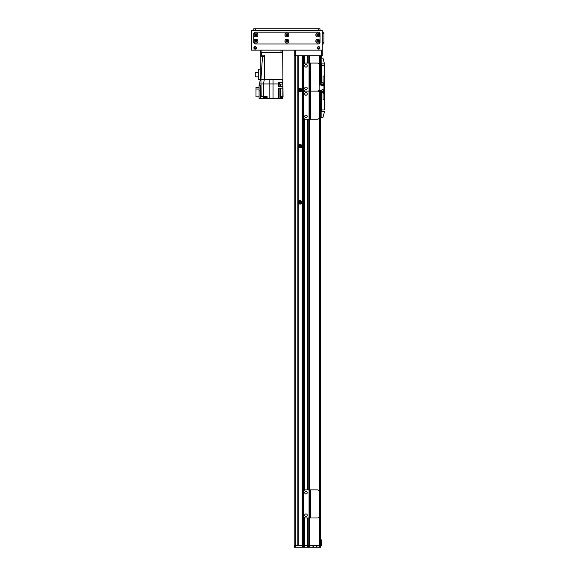 <?xml version="1.0" encoding="UTF-8"?>
<svg xmlns="http://www.w3.org/2000/svg" width="576" height="576" viewBox="0 0 576 576"><rect width="100%" height="100%" fill="white"/><g stroke="black" fill="none" stroke-linecap="round" stroke-linejoin="round"><path stroke-width="0.86" d="M300.766 202.349A0.691 0.691 0 0 1 299.729 202.946A0.691 0.691 0 0 1 299.729 201.751A0.691 0.691 0 0 1 300.766 202.349M300.766 146.182A0.691 0.691 0 0 1 299.729 146.779A0.691 0.691 0 0 1 299.729 145.584A0.691 0.691 0 0 1 300.766 146.182M300.766 90.022A0.691 0.691 0 0 1 299.729 90.619A0.691 0.691 0 0 1 299.729 89.424A0.691 0.691 0 0 1 300.766 90.022M307.238 517.982L307.238 545.515L304.711 545.515L304.711 517.824L304.711 545.515L294.458 545.515L294.458 547.2L295.301 547.2L295.301 545.515L294.178 545.515L294.178 55.757L295.301 55.757L295.301 50.141L321.696 50.141L321.696 55.757L295.301 55.757L295.301 545.515L297.828 545.515L297.828 55.757M321.696 55.757L322.258 55.757L322.258 30.485L251.496 30.485L251.496 50.141L322.258 50.141M294.739 50.141L294.739 55.757M320.573 61.373L321.134 61.373L320.573 61.373L320.573 71.258L320.573 61.373M320.573 56.038L321.192 55.757M321.192 56.038L321.192 58.003M321.415 545.515L320.573 545.234M320.573 104.285L320.573 539.899L321.415 539.899L320.573 539.899L320.573 104.285L321.307 104.321M320.573 540.18L321.415 539.899M321.415 540.18L321.415 545.234M300.074 145.202A0.986 0.986 0 0 0 299.225 146.678A0.986 0.986 0 0 0 300.924 146.678A0.986 0.986 0 0 0 300.074 145.202M300.074 144.446A1.742 1.742 0 0 1 301.586 147.053A1.742 1.742 0 0 1 298.57 147.053A1.742 1.742 0 0 1 300.074 144.446M300.074 89.035A0.986 0.986 0 0 0 299.225 90.511A0.986 0.986 0 0 0 300.924 90.511A0.986 0.986 0 0 0 300.074 89.035M300.074 88.279A1.742 1.742 0 0 1 301.586 90.893A1.742 1.742 0 0 1 298.57 90.893A1.742 1.742 0 0 1 300.074 88.279M300.074 201.362A0.986 0.986 0 0 0 299.225 202.838A0.986 0.986 0 0 0 300.924 202.838A0.986 0.986 0 0 0 300.074 201.362M300.074 200.606A1.742 1.742 0 0 1 301.586 203.22A1.742 1.742 0 0 1 298.57 203.22A1.742 1.742 0 0 1 300.074 200.606M302.206 55.757L302.206 545.515L298.181 545.515L298.181 55.757M304.524 63.295L304.524 55.757L303.84 55.757L303.84 64.116M304.711 55.757L304.711 63.202L304.711 55.757M304.711 119.059L304.711 490.054L304.711 119.059M307.238 55.757L307.238 63.043M307.238 119.21L307.238 489.895M295.301 547.2L307.296 547.2L307.289 517.982L307.296 547.2L309.542 547.2L309.542 545.515L319.73 545.515L316.922 545.515L316.922 547.2L320.573 547.2L320.573 545.515L319.73 545.515L320.573 545.515L320.573 90.583M308.081 63.043L308.081 55.757L307.418 55.757L307.418 63.043M308.081 517.982L308.081 545.515L307.418 545.515L308.304 545.515L308.304 547.2M320.573 55.757L320.573 84.967M324.504 63.9L324.223 65.585L324.504 63.9L322.985 58.212L321.134 58.003L321.307 82.721L322.258 82.721L321.307 82.721M321.415 65.585L321.415 63.9L324.223 63.9M321.415 63.9L321.134 65.585M321.307 72.893L320.573 72.893M320.573 102.658L321.307 102.658M319.169 84.967L321.134 84.967L321.134 82.721L322.258 82.721A1.685 1.685 0 0 1 323.942 84.406L323.942 91.145A1.685 1.685 0 0 1 322.258 92.83L321.307 92.83L321.307 109.958L324.504 109.958L324.504 99.569L324.504 109.958M321.847 84.967A0.691 0.691 0 0 0 322.884 85.565A0.691 0.691 0 0 0 322.884 84.37A0.691 0.691 0 0 0 321.847 84.967M321.847 90.583A0.691 0.691 0 0 0 322.884 91.181A0.691 0.691 0 0 0 322.884 89.986A0.691 0.691 0 0 0 321.847 90.583M321.307 65.585L324.223 65.585L324.223 75.982L324.504 65.585M324.223 99.569L323.1 99.569L323.1 93.391L324.504 93.391L324.223 82.159L324.223 99.569L323.1 99.569L323.1 93.391L324.223 93.391M324.223 82.159L323.1 82.159L323.1 75.982L324.223 75.982L324.223 82.159L323.1 82.159L323.1 75.982L324.223 75.982M321.307 109.958L321.134 111.643L321.415 109.958M324.223 111.643L321.415 111.643M321.134 111.643L321.134 117.54L322.985 117.331L324.504 111.643M263.563 55.195L264.456 55.195L264.355 79.459L264.521 55.195L260.201 55.195L260.201 79.459L260.921 79.459L260.201 79.459L259.639 83.952L269.827 83.952L269.827 98.669L273.038 98.669L273.038 83.952L278.734 83.952L278.734 86.479L282.83 86.479L282.83 88.164L278.734 88.164L278.734 98.669L280.022 98.669L280.022 96.588L280.022 98.669L282.946 98.669L282.946 97.603L280.022 97.603M279.986 88.164L279.986 96.588L283.061 96.588L282.665 52.387L260.201 52.387L260.201 55.195M264.521 55.195L264.355 79.459L269.827 79.459L269.827 83.952L273.038 83.952L273.038 79.459L269.827 79.459L282.665 79.459L282.83 83.952L282.665 79.459L282.78 82.548L278.734 82.548L278.734 83.952M282.83 97.603L282.83 98.669M263.455 96.588L263.455 83.952L264.348 79.459L260.921 79.459L261.202 96.588L267.106 96.588L267.106 98.669L269.827 98.669M282.83 96.588L282.83 88.164M278.734 98.669L273.038 98.669M260.482 98.669L260.482 90.907L259.078 90.907L259.078 98.669L267.106 98.669M259.639 85.529L259.639 83.952M263.678 96.588L263.678 97.603L267.048 97.603L267.048 96.588M264.103 97.603L264.103 98.554L266.63 98.554L266.63 97.603M259.078 90.907L259.078 85.529L260.482 85.529L260.482 90.907M259.078 87.379L255.989 87.379L255.989 89.05L259.078 89.05M255.989 89.05L255.989 96.818L259.078 96.818M260.201 79.459L258.286 79.459L258.286 69.185L260.201 69.185M258.286 76.838L255.254 76.838L255.254 72.648L258.286 72.648M264.355 56.318L262.512 56.318L260.928 79.459M262.757 56.318L261.655 56.318L261.684 55.195M263.837 56.318L264.449 56.318M282.78 82.548L282.83 86.479M279.266 82.548L279.266 82.944L282.578 82.944L282.578 82.548M279.353 82.944L279.353 84.067L282.499 84.067L282.499 82.944M280.022 98.554L282.542 98.554L282.542 97.603M260.201 52.387L260.201 50.141L260.201 52.387M282.665 52.387L282.665 50.141M280.98 50.141L280.98 52.387L261.886 52.387L261.886 50.141M254.866 48.766L255.427 48.766M255.427 47.03L254.866 47.03M254.232 47.894A0.907 0.907 0 0 1 255.6 47.11A0.907 0.907 0 0 1 255.6 48.686A0.907 0.907 0 0 1 254.232 47.894M318.326 48.766L318.888 48.766M318.888 47.03L318.326 47.03M317.7 47.894A0.907 0.907 0 0 1 319.068 47.11A0.907 0.907 0 0 1 319.068 48.686A0.907 0.907 0 0 1 317.7 47.894M319.874 47.894A1.267 1.267 0 0 1 317.981 48.989A1.267 1.267 0 0 1 317.981 46.8A1.267 1.267 0 0 1 319.874 47.894M256.406 47.894A1.267 1.267 0 0 1 254.513 48.989A1.267 1.267 0 0 1 254.513 46.8A1.267 1.267 0 0 1 256.406 47.894M287.568 34.978A0.691 0.691 0 0 1 286.531 35.575A0.691 0.691 0 0 1 286.531 34.38A0.691 0.691 0 0 1 287.568 34.978M256.68 41.155A0.691 0.691 0 0 1 255.643 41.753A0.691 0.691 0 0 1 255.643 40.558A0.691 0.691 0 0 1 256.68 41.155M318.456 41.155A0.691 0.691 0 0 1 317.419 41.753A0.691 0.691 0 0 1 317.419 40.558A0.691 0.691 0 0 1 318.456 41.155M287.568 41.155A0.691 0.691 0 0 1 286.531 41.753A0.691 0.691 0 0 1 286.531 40.558A0.691 0.691 0 0 1 287.568 41.155M318.456 34.978A0.691 0.691 0 0 1 317.419 35.575A0.691 0.691 0 0 1 317.419 34.38A0.691 0.691 0 0 1 318.456 34.978M256.68 34.978A0.691 0.691 0 0 1 255.643 35.575A0.691 0.691 0 0 1 255.643 34.38A0.691 0.691 0 0 1 256.68 34.978M305.41 119.21A1.685 1.685 90 0 1 303.725 117.526L303.725 92.815A1.685 1.685 90 0 1 305.41 91.13A1.685 1.685 90 0 1 303.725 89.446L303.725 64.728A1.685 1.685 90 0 1 305.41 63.043L309.06 63.043L309.06 91.13L305.41 91.13L309.06 91.13L309.06 119.21L305.41 119.21M310.464 63.043L310.464 91.13L317.484 91.13L309.341 91.13L309.341 63.043L317.484 63.043A1.685 1.685 90 0 1 319.169 64.728L319.169 89.446A1.685 1.685 90 0 1 317.484 91.13A1.685 1.685 90 0 1 319.169 92.815L319.169 117.526A1.685 1.685 90 0 1 317.484 119.21L309.06 119.21M305.971 115.142A1.267 1.267 90 0 1 307.066 117.036A1.267 1.267 90 0 1 304.877 117.036A1.267 1.267 90 0 1 305.971 115.142M305.971 92.671A1.267 1.267 90 0 1 307.066 94.572A1.267 1.267 90 0 1 304.877 94.572A1.267 1.267 90 0 1 305.971 92.671M310.464 119.21L310.464 91.13L309.341 91.13L309.341 119.21M322.538 83.981A0.986 0.986 0 0 1 323.395 85.457A0.986 0.986 0 0 1 321.689 85.457A0.986 0.986 0 0 1 322.538 83.981M322.538 89.597A0.986 0.986 0 0 1 323.395 91.073A0.986 0.986 0 0 1 321.689 91.073A0.986 0.986 0 0 1 322.538 89.597M318.73 90.583L321.134 90.583L321.134 92.83L322.258 92.83M305.971 87.055A1.267 1.267 90 0 1 307.066 88.949A1.267 1.267 90 0 1 304.877 88.949A1.267 1.267 90 0 1 305.971 87.055M305.971 64.591A1.267 1.267 90 0 1 307.066 66.485A1.267 1.267 90 0 1 304.877 66.485A1.267 1.267 90 0 1 305.971 64.591M305.41 517.982A1.685 1.685 90 0 1 303.725 516.298L303.725 491.58A1.685 1.685 90 0 1 305.41 489.895L309.06 489.895L309.06 517.982L305.41 517.982M309.341 517.982L309.341 489.895L317.484 489.895A1.685 1.685 90 0 1 319.169 491.58L319.169 516.298A1.685 1.685 90 0 1 317.484 517.982L309.06 517.982M305.971 513.907A1.267 1.267 90 0 1 307.066 515.801A1.267 1.267 90 0 1 304.877 515.801A1.267 1.267 90 0 1 305.971 513.907M305.971 491.443A1.267 1.267 90 0 1 307.066 493.337A1.267 1.267 90 0 1 304.877 493.337A1.267 1.267 90 0 1 305.971 491.443M322.258 43.963L323.942 43.963L323.942 32.17L322.258 32.17M316.814 41.155A0.958 0.958 0 0 0 318.247 41.983A0.958 0.958 0 0 0 318.247 40.327A0.958 0.958 0 0 0 316.814 41.155M315.828 41.155A1.937 1.937 0 0 1 318.737 39.478A1.937 1.937 0 0 1 318.737 42.833A1.937 1.937 0 0 1 315.828 41.155M255.031 41.155A0.958 0.958 0 0 0 256.464 41.983A0.958 0.958 0 0 0 256.464 40.327A0.958 0.958 0 0 0 255.031 41.155M254.052 41.155A1.937 1.937 0 0 1 256.954 39.478A1.937 1.937 0 0 1 256.954 42.833A1.937 1.937 0 0 1 254.052 41.155M285.919 41.155A0.958 0.958 0 0 0 287.352 41.983A0.958 0.958 0 0 0 287.352 40.327A0.958 0.958 0 0 0 285.919 41.155M284.94 41.155A1.937 1.937 0 0 1 287.849 39.478A1.937 1.937 0 0 1 287.849 42.833A1.937 1.937 0 0 1 284.94 41.155M255.031 34.978A0.958 0.958 0 0 0 256.464 35.806A0.958 0.958 0 0 0 256.464 34.15A0.958 0.958 0 0 0 255.031 34.978M254.052 34.978A1.937 1.937 0 0 1 256.954 33.3A1.937 1.937 0 0 1 256.954 36.655A1.937 1.937 0 0 1 254.052 34.978M316.814 34.978A0.958 0.958 0 0 0 318.247 35.806A0.958 0.958 0 0 0 318.247 34.15A0.958 0.958 0 0 0 316.814 34.978M315.828 34.978A1.937 1.937 0 0 1 318.737 33.3A1.937 1.937 0 0 1 318.737 36.655A1.937 1.937 0 0 1 315.828 34.978M285.919 34.978A0.958 0.958 0 0 0 287.352 35.806A0.958 0.958 0 0 0 287.352 34.15A0.958 0.958 0 0 0 285.919 34.978M284.94 34.978A1.937 1.937 0 0 1 287.849 33.3A1.937 1.937 0 0 1 287.849 36.655A1.937 1.937 0 0 1 284.94 34.978M320.011 33.854A1.685 1.685 0 0 0 318.326 32.17L255.427 32.17A1.685 1.685 0 0 0 253.742 33.854L253.742 42.278A1.685 1.685 0 0 0 255.427 43.963L318.326 43.963A1.685 1.685 0 0 0 320.011 42.278L320.011 33.854M253.742 28.8L253.742 30.485L253.742 28.8L320.011 28.8L320.011 30.485M286.186 35.006A0.958 0.958 0 0 1 287.51 35.251M286.2 41.306A0.958 0.958 0 0 1 287.554 41.292M320.573 547.2L320.573 545.515M309.542 547.2L316.922 547.2M316.08 547.2L316.08 545.515M313.834 547.2L313.834 545.515M312.991 547.2L312.991 545.515L309.737 545.515L309.737 547.2M307.238 547.2L307.238 545.515L304.711 545.515L304.711 547.2M302.206 547.2L302.206 545.515L304.711 545.515M321.134 61.092L320.573 61.092M297.878 55.757L297.878 545.515M298.058 55.757L298.058 545.515M302.407 55.757L302.407 547.2M303.646 55.757L303.646 547.2M303.84 90.058L303.84 92.196M303.84 118.145L303.84 490.968M303.84 516.91L303.84 547.2M304.524 90.878L304.524 91.382M304.524 118.958L304.524 490.147M304.524 517.73L304.524 547.2M304.646 55.757L304.646 63.23M304.646 90.943L304.646 91.31M304.646 119.03L304.646 490.082M304.646 517.795L304.646 547.2M304.661 55.757L304.661 63.223M304.661 119.038L304.661 490.075M304.661 517.802L304.661 547.2M307.289 55.757L307.289 63.043L307.296 55.757M307.289 119.21L307.289 489.895L307.296 119.21M307.418 119.21L307.418 489.895M307.418 517.982L307.418 547.2M308.081 119.21L308.081 489.895M308.218 55.757L308.218 63.043M308.218 119.21L308.218 489.895M308.218 517.982L308.218 545.515M309.629 55.757L309.629 63.043M309.629 119.21L309.629 489.895M309.629 517.982L309.629 545.515M309.766 55.757L309.766 63.043M309.766 119.21L309.766 489.895M309.766 517.982L309.766 545.515M319.73 55.757L319.73 84.967M319.73 90.583L319.73 547.2M278.928 98.669L278.928 88.164M280.411 96.588L280.411 88.164M261.605 52.387L261.605 55.195M278.928 82.548L278.928 86.479M279.986 84.067L279.986 86.479M280.411 86.479L280.411 84.067M310.464 489.895L310.464 517.982M323.942 33.854L322.258 33.854M323.942 42.278L322.258 42.278M255.427 30.485L255.427 28.8M318.326 30.485L318.326 28.8M308.102 547.2L308.102 545.515M320.573 71.258L321.307 71.222M282.967 96.588L282.967 97.603"/></g></svg>
